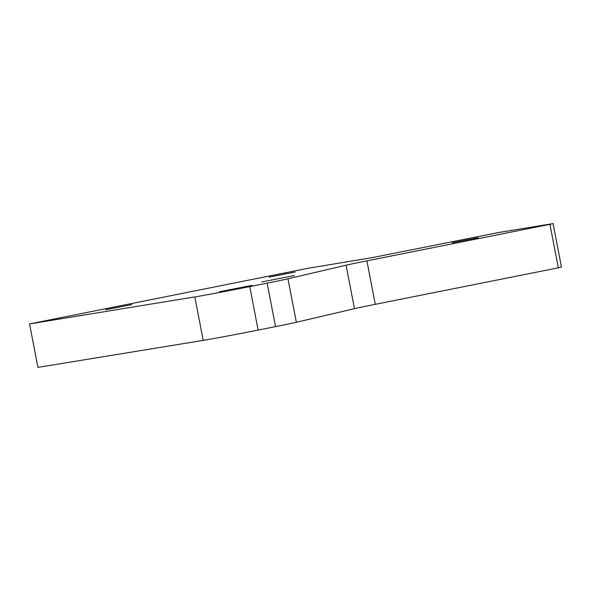 <?xml version="1.0" encoding="UTF-8"?>
<svg xmlns="http://www.w3.org/2000/svg" width="591" height="591" viewBox="0 0 591 591"><rect width="100%" height="100%" fill="white"/><g stroke="black" fill="none" stroke-linecap="round" stroke-linejoin="round"><path stroke-width="0.89" d="M105.804 309.691L131.8 304.601L105.804 309.691M269.097 277.113L295.094 272.023L269.097 277.113M452.218 242.753L478.215 237.663L452.218 242.753M558.303 267.812L561.45 267.073L553.08 223.612L549.933 224.344L558.303 267.812L375.278 304.321L366.908 260.853L549.933 224.344M553.08 223.612L498.981 232.448L372.958 257.477L306.707 268.528L29.55 323.927L194.823 296.918L203.193 340.386A41.828 0.576 -10.9 0 0 258.127 330.074L249.757 286.605A41.828 0.576 169.1 0 1 194.823 296.918M249.757 286.605L267.154 283.141L275.524 326.609A41.828 0.576 -10.9 0 0 296.342 322.265L287.972 278.797A41.828 0.576 169.1 0 1 267.154 283.141M366.908 260.853A41.828 0.576 -10.9 0 0 346.097 265.196L287.972 278.797M261.85 281.937L294.34 275.576L261.85 281.937M251.921 285.379L219.431 291.74L251.921 285.379M346.097 265.196L354.467 308.665A41.828 0.576 169.1 0 1 375.278 304.321M354.467 308.665L296.342 322.265M275.524 326.609L258.127 330.074M203.193 340.386L37.92 367.388L29.55 323.927"/></g></svg>

